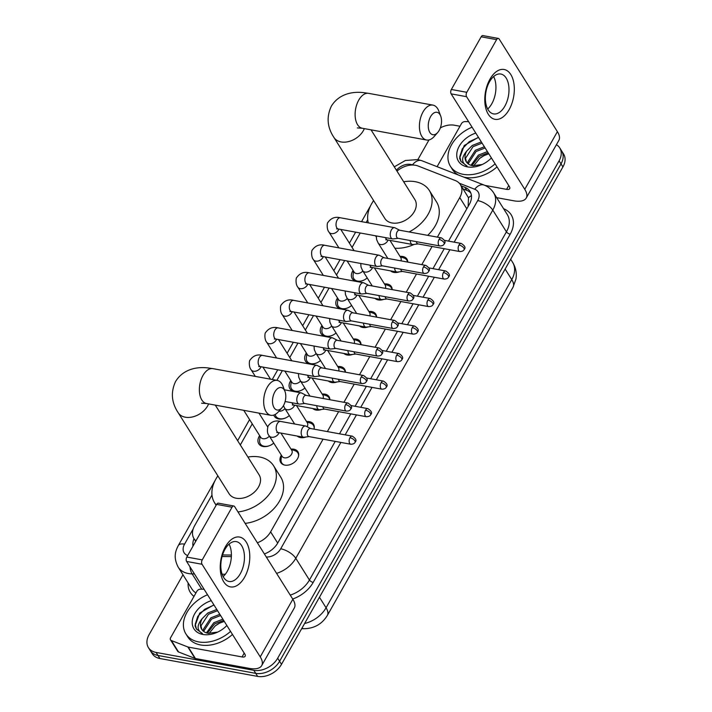 <?xml version="1.0" encoding="UTF-8"?>
<svg xmlns="http://www.w3.org/2000/svg" width="712" height="712" viewBox="0 0 712 712"><rect width="100%" height="100%" fill="white"/><g stroke="black" fill="none" stroke-linecap="round" stroke-linejoin="round"><path stroke-width="1.07" d="M291.021 449.13A10.128 7.129 147.9 0 1 293.825 449.201A10.128 7.129 147.9 0 1 297.91 451.764A10.128 7.129 147.9 0 1 295.676 461.136A10.128 7.129 147.9 0 1 284.827 465.105A10.128 7.129 147.9 0 1 280.75 462.542A10.128 7.129 147.9 0 1 281.365 455.19M306.596 421.602A10.128 7.129 147.9 0 1 309.4 421.673A10.128 7.129 147.9 0 1 313.485 424.227A10.128 7.129 147.9 0 1 313.983 429.14M305.973 436.99A10.128 7.129 147.9 0 1 300.402 437.568A10.128 7.129 147.9 0 1 297.189 436.047M322.171 394.074A10.128 7.129 147.9 0 1 324.975 394.145A10.128 7.129 147.9 0 1 329.06 396.7A10.128 7.129 147.9 0 1 329.861 399.726M321.548 409.462A10.128 7.129 147.9 0 1 315.977 410.041A10.128 7.129 147.9 0 1 312.764 408.519M337.746 366.547A10.128 7.129 147.9 0 1 340.55 366.618A10.128 7.129 147.9 0 1 344.635 369.172A10.128 7.129 147.9 0 1 345.427 372.198M337.123 381.935A10.128 7.129 147.9 0 1 331.552 382.513A10.128 7.129 147.9 0 1 328.33 380.991M353.321 339.019A10.128 7.129 147.9 0 1 356.125 339.09A10.128 7.129 147.9 0 1 360.21 341.644A10.128 7.129 147.9 0 1 361.002 344.67M352.698 354.398A10.128 7.129 147.9 0 1 347.127 354.985A10.128 7.129 147.9 0 1 343.905 353.464M368.896 311.491A10.128 7.129 147.9 0 1 371.7 311.562A10.128 7.129 147.9 0 1 375.785 314.117A10.128 7.129 147.9 0 1 376.577 317.134M368.273 326.87A10.128 7.129 147.9 0 1 362.702 327.458A10.128 7.129 147.9 0 1 359.48 325.936M384.471 283.963A10.128 7.129 147.9 0 1 387.275 284.035A10.128 7.129 147.9 0 1 391.351 286.589A10.128 7.129 147.9 0 1 392.152 289.606M383.848 299.343A10.128 7.129 147.9 0 1 378.277 299.93A10.128 7.129 147.9 0 1 375.055 298.408M400.037 256.436A10.128 7.129 147.9 0 1 402.85 256.507A10.128 7.129 147.9 0 1 406.926 259.061A10.128 7.129 147.9 0 1 407.727 262.078M399.423 271.815A10.128 7.129 147.9 0 1 393.852 272.402A10.128 7.129 147.9 0 1 390.63 270.88M272.091 444.359A9.496 6.684 -32.1 0 0 273.755 443.078A10.778 7.583 147.9 0 1 263.111 446.495A10.778 7.583 147.9 0 1 258.767 443.772A10.778 7.583 147.9 0 1 259.649 435.628M289.348 415.577A10.778 7.583 147.9 0 1 278.686 418.968A10.778 7.583 147.9 0 1 274.343 416.244A10.778 7.583 147.9 0 1 273.791 415.06M303.241 389.304A9.496 6.684 -32.1 0 0 304.905 388.022A10.778 7.583 147.9 0 1 294.261 391.44A10.778 7.583 147.9 0 1 289.918 388.716A10.778 7.583 147.9 0 1 290.799 380.564M320.489 360.521A10.778 7.583 147.9 0 1 309.836 363.912A10.778 7.583 147.9 0 1 305.493 361.189A10.778 7.583 147.9 0 1 306.374 353.036M336.064 332.993A10.778 7.583 147.9 0 1 325.411 336.384A10.778 7.583 147.9 0 1 321.067 333.661A10.778 7.583 147.9 0 1 321.949 325.509M349.966 306.721A9.496 6.684 -32.1 0 0 351.63 305.439A10.778 7.583 147.9 0 1 340.986 308.857A10.778 7.583 147.9 0 1 336.642 306.133A10.778 7.583 147.9 0 1 337.524 297.981M367.214 277.929A10.778 7.583 147.9 0 1 356.561 281.329A10.778 7.583 147.9 0 1 352.218 278.606A10.778 7.583 147.9 0 1 353.09 270.453M437.373 237.132L459.756 197.562A19.002 13.359 -32.1 0 0 460.406 184.63A19.002 13.359 -32.1 0 0 455.306 180.554L418.122 166.012A19.002 13.359 -32.1 0 0 415.568 165.291A19.002 13.359 -32.1 0 0 396.976 171.111M468.131 206.516L468.496 197.758L460.406 184.63M257.361 542.775A19.002 13.359 -32.1 0 0 270.622 531.855L323.061 439.171M327.351 431.588L338.636 411.643M343.923 402.298L354.211 384.115M359.498 374.77L369.786 356.587M375.073 347.242L385.361 329.06M390.648 319.715L400.936 301.532M406.223 292.187L416.502 274.004M421.798 264.659L432.077 246.477M211.989 495.018L194.634 525.687A19.002 13.359 -32.1 0 0 193.984 538.619A19.002 13.359 -32.1 0 0 195.969 540.88M367.73 219.741L366.173 222.491M360.236 232.993L352.075 247.411M344.661 260.521L336.5 274.939M329.086 288.048L320.925 302.466M313.511 315.576L305.35 329.994M297.936 343.104L289.775 357.522M282.361 370.632L276.87 380.342M252.253 423.854L240.318 444.947M556.419 144.678A19.002 13.359 147.9 0 1 559.748 147.9A19.002 13.359 147.9 0 1 559.089 160.823L277.68 658.217A19.002 13.359 147.9 0 1 253.819 670.303L156.07 652.423L157.993 655.467A19.002 13.359 147.9 0 1 150.339 650.67A19.002 13.359 147.9 0 0 157.993 655.467L255.733 673.347L157.993 655.467L159.906 658.52A19.002 13.359 147.9 0 1 152.252 653.714L148.425 647.617A19.002 13.359 147.9 0 1 149.075 634.686L182.975 574.771M277.68 658.217L279.602 661.27A19.002 13.359 147.9 0 1 255.733 673.347A19.002 13.359 147.9 0 0 279.602 661.27L561.012 163.876L279.602 661.27L281.516 664.314A19.002 13.359 147.9 0 1 257.646 676.4L159.906 658.52M559.748 147.9L561.661 150.944A19.002 13.359 147.9 0 1 561.012 163.876A19.002 13.359 147.9 0 0 561.661 150.944L563.575 153.997A19.002 13.359 147.9 0 1 562.925 166.928L281.516 664.314M440.336 127.911A19.002 13.359 147.9 0 1 454.354 125.214L459.988 126.246M417.873 159.595L428.998 139.935M156.07 652.423A19.002 13.359 147.9 0 1 148.425 647.617M448.533 241.119L469.342 204.326A19.002 13.359 -32.1 0 0 470 191.395A19.002 13.359 -32.1 0 0 464.9 187.318L461.18 185.859M264.383 553.945A19.002 13.359 -32.1 0 0 277.742 542.989L335.219 441.395M339.508 433.813L350.793 413.868M355.083 406.285L366.368 386.34M370.658 378.757L381.943 358.812M386.233 351.23L397.518 331.285M401.808 323.702L413.094 303.757M417.383 296.174L428.668 276.229M432.958 268.647L444.243 248.702M222.544 554.942L231.4 555.04M194.029 538.69A19.002 13.359 -32.1 0 0 192.996 546.131M463.094 188.911L466.814 190.362A19.002 13.359 147.9 0 1 470.81 193.014M495.107 163.831A31.666 22.268 147.9 0 1 463.201 174.333A31.666 22.268 147.9 0 1 450.447 166.332A31.666 22.268 147.9 0 1 472.083 127.181M497.021 166.875A31.666 22.268 147.9 0 1 465.114 177.377A31.666 22.268 147.9 0 1 463.619 177.057M458.341 174.992A31.666 22.268 147.9 0 1 452.36 169.385L450.447 166.332M481.33 141.902L472.287 145.462L466.707 151.095A15.833 11.134 147.9 0 0 466.244 161.722A15.833 11.134 147.9 0 0 472.626 165.718A15.833 11.134 147.9 0 0 472.795 165.754L482.068 164.525M491.396 157.93A22.161 15.593 147.9 0 1 488.165 160.85A22.161 15.593 147.9 0 1 482.763 164.25A22.161 15.593 147.9 0 1 467.419 166.875A22.161 15.593 147.9 0 1 457.202 151.229A22.161 15.593 147.9 0 1 475.785 133.082M482.086 143.112L473.044 146.672L465.514 158.286L466.422 161.989M485.13 147.954L476.088 151.514L468.549 163.128L468.603 164.134M484.374 146.743L475.331 150.303L467.793 161.918L467.962 163.662M488.174 152.795L479.132 156.355L471.931 165.576M487.409 151.585L478.366 155.145L470.97 165.291M479.55 158.491A22.161 15.593 147.9 0 1 484.409 155.447M473.605 165.869L479.763 158.322L484.16 155.563L488.815 153.81M478.428 137.282L464.233 145.506L459.596 158.206L460.913 161.419L467.01 165.994C461.287 162.745 461.18 157.77 466.707 151.095M478.526 137.443L469.244 141.679L462.311 148.79L459.774 156.711L461.056 161.633M489.972 79.157A25.329 14.285 -79.6 0 1 510.798 74.529A25.329 14.285 -79.6 0 1 509.133 109.648A25.329 14.285 -79.6 0 1 488.307 114.276A25.329 14.285 -79.6 0 1 489.972 79.157M504.844 106.159A20.265 11.428 100.4 0 0 508.768 86.036A20.265 11.428 100.4 0 0 500.83 74.03A20.265 11.428 100.4 0 0 489.518 81.773A20.265 11.428 100.4 0 0 485.584 101.896A20.265 11.428 100.4 0 0 493.532 113.902A20.265 11.428 100.4 0 0 504.844 106.159M493.621 76.54A20.265 11.428 -79.6 0 1 491.787 103.774A20.265 11.428 -79.6 0 1 487.684 108.998M437.106 166.688L461.447 123.657A3.168 2.225 -32.1 0 1 464.963 121.601L468.594 121.645M496.664 197.66L513.779 200.793A25.329 10.965 -150.5 0 0 526.248 198.016A25.329 10.965 -150.5 0 0 524.771 189.312L466.582 96.69L451.15 93.868L509.338 186.482A6.337 2.741 29.5 0 1 509.712 188.662A6.337 2.741 29.5 0 1 506.588 189.356L484.863 185.378M526.248 198.016L558.858 140.38A25.329 10.965 -150.5 0 0 557.389 131.667L499.192 39.053A3.168 1.789 100.4 0 0 498.356 38.421A3.168 1.789 100.4 0 0 496.593 39.632L481.152 36.81A3.168 1.789 -79.6 0 1 482.923 35.6L498.356 38.421M451.15 93.868A3.168 1.789 -79.6 0 1 451.355 89.481L466.787 92.302L496.593 39.632M466.787 92.302A3.168 1.789 100.4 0 0 466.582 96.69M451.355 89.481L481.152 36.81M230.563 631.402A31.666 22.268 147.9 0 1 198.657 641.913A31.666 22.268 147.9 0 1 185.903 633.911A31.666 22.268 147.9 0 1 207.539 594.76M232.477 634.454A31.666 22.268 147.9 0 1 200.57 644.956A31.666 22.268 147.9 0 1 187.817 636.955L185.903 633.911M216.786 609.481L207.744 613.041L202.163 618.666A15.833 11.134 147.9 0 0 201.701 629.301A15.833 11.134 147.9 0 0 208.082 633.297A15.833 11.134 147.9 0 0 208.251 633.324L217.525 632.105M226.861 625.51A22.161 15.593 147.9 0 1 223.621 628.429A22.161 15.593 147.9 0 1 218.219 631.829A22.161 15.593 147.9 0 1 202.875 634.454A22.161 15.593 147.9 0 1 192.667 618.808A22.161 15.593 147.9 0 1 211.242 600.661M217.543 610.691L208.5 614.251L200.971 625.866L201.879 629.568M220.587 615.533L211.544 619.093L204.006 630.707L204.059 631.713M219.83 614.322L210.788 617.883L203.249 629.497L203.418 631.241M223.63 620.375L214.588 623.926L207.388 633.155M222.865 619.164L213.822 622.724L206.427 632.87M215.006 626.071A22.161 15.593 147.9 0 1 219.866 623.018M209.061 633.449L215.22 625.901L219.616 623.142L224.271 621.389M213.885 604.862L199.698 613.085L195.052 625.777L196.37 628.999L202.466 633.573C196.743 630.316 196.637 625.35 202.163 618.666M213.983 605.022L204.7 609.258L197.767 616.37L195.23 624.291L196.512 629.212M430.591 116.643A11.401 6.426 100.4 0 0 429.309 131.453A11.401 6.426 100.4 0 0 437.72 132.485A11.401 6.426 100.4 0 0 439.206 130.367A11.401 6.426 100.4 0 0 440.719 116.1A11.401 6.426 100.4 0 0 430.591 116.643M437.72 132.485L434.142 136.535A17.729 9.995 -79.6 0 1 426.559 140.006A17.729 9.995 -79.6 0 1 419.608 129.504A17.729 9.995 -79.6 0 1 423.053 111.891A17.729 9.995 -79.6 0 1 432.949 105.118A17.729 9.995 -79.6 0 1 438.806 111.045L440.719 116.1M357.353 127.911L362.257 128.24A17.729 9.995 100.4 0 1 355.306 117.738A17.729 9.995 100.4 0 1 358.741 100.125A17.729 9.995 100.4 0 1 368.638 93.352L363.396 92.622C353.054 91.394 339.063 93.53 331.32 106.221C326.336 116.928 327.217 127.341 333.937 137.452L384.854 218.477A17.729 12.469 -32.1 0 0 391.992 222.963A17.729 12.469 -32.1 0 0 410.975 216.012A17.729 12.469 -32.1 0 0 414.882 199.609L371.041 129.842M368.318 222.883A34.826 24.502 147.9 0 1 373.631 200.624M403.66 181.756A34.826 24.502 147.9 0 1 415.327 181.72A34.826 24.502 147.9 0 1 429.354 190.513A34.826 24.502 147.9 0 1 409.089 231.952M429.354 190.513L436.545 201.95A34.826 24.502 147.9 0 1 427.672 235.352M414.206 244.385A34.826 24.502 147.9 0 1 394.884 248.221M274.841 391.92A11.401 6.426 100.4 0 0 273.559 406.73A11.401 6.426 100.4 0 0 281.97 407.762A11.401 6.426 100.4 0 0 283.465 405.644A11.401 6.426 100.4 0 0 284.969 391.377A11.401 6.426 100.4 0 0 274.841 391.92M281.97 407.762L278.392 411.812A17.729 9.995 -79.6 0 1 270.818 415.283A17.729 9.995 -79.6 0 1 263.867 404.781A17.729 9.995 -79.6 0 1 267.303 387.168A17.729 9.995 -79.6 0 1 277.199 380.404A17.729 9.995 -79.6 0 1 283.056 386.331L284.969 391.377M201.612 403.197L206.516 403.517A17.729 9.995 100.4 0 1 199.565 393.015A17.729 9.995 100.4 0 1 203 375.402A17.729 9.995 100.4 0 1 212.897 368.638L207.646 367.899C197.304 366.671 183.322 368.807 175.57 381.507C170.595 392.214 171.467 402.618 178.196 412.729L229.104 493.763A17.729 12.469 -32.1 0 0 236.25 498.24A17.729 12.469 -32.1 0 0 255.234 491.298A17.729 12.469 -32.1 0 0 259.132 474.895L215.3 405.128M216.252 505.031A34.826 24.502 147.9 0 1 214.632 502.859A34.826 24.502 147.9 0 1 217.89 475.901M247.918 457.042A34.826 24.502 147.9 0 1 259.586 456.997A34.826 24.502 147.9 0 1 273.613 465.799A34.826 24.502 147.9 0 1 269.332 494.128A34.826 24.502 147.9 0 1 237.986 511.937M273.613 465.799L280.795 477.227A34.826 24.502 147.9 0 1 276.514 505.564A34.826 24.502 147.9 0 1 245.168 523.373M353.561 271.192L353.072 275.224A9.496 6.684 -32.1 0 0 353.784 278.686A9.496 6.684 -32.1 0 0 357.602 281.089A9.496 6.684 -32.1 0 0 365.212 279.398M347.136 260.975L354.122 272.091A5.696 4.005 -32.1 0 0 356.418 273.533A5.696 4.005 -32.1 0 0 362.835 270.96M399.655 230.225L395.124 227.876A5.696 3.213 100.4 0 0 394.599 227.689A5.696 3.213 100.4 0 0 391.413 229.869A5.696 3.213 100.4 0 0 391.039 237.772A5.696 3.213 100.4 0 0 392.543 238.903A5.696 3.213 100.4 0 0 393.104 238.921L398.168 238.324M399.832 230.323A4.112 2.323 100.4 0 0 399.459 230.19A4.112 2.323 100.4 0 0 397.163 231.765A4.112 2.323 100.4 0 0 396.887 237.47A4.112 2.323 100.4 0 0 397.972 238.289L439.847 245.952C442.232 245.898 443.674 245.222 444.172 243.931A4.112 1.78 29.5 0 0 443.932 242.516A4.112 1.78 -150.5 0 0 439.037 239.428A4.112 2.323 100.4 0 0 438.236 243.513A4.112 2.323 100.4 0 0 439.847 245.952M365.541 279.193A9.496 6.684 -32.1 0 0 367.205 277.911M337.986 298.72L337.497 302.751A9.496 6.684 -32.1 0 0 338.209 306.213A9.496 6.684 -32.1 0 0 342.027 308.616A9.496 6.684 -32.1 0 0 349.637 306.925M331.561 288.502L338.547 299.618A5.696 4.005 -32.1 0 0 340.843 301.06A5.696 4.005 -32.1 0 0 347.26 298.488M384.079 257.753L379.549 255.403A5.696 3.213 100.4 0 0 379.024 255.216A5.696 3.213 100.4 0 0 375.838 257.397A5.696 3.213 100.4 0 0 375.464 265.3A5.696 3.213 100.4 0 0 376.968 266.43A5.696 3.213 100.4 0 0 377.529 266.448L382.593 265.852M384.257 257.851A4.112 2.323 100.4 0 0 383.884 257.717A4.112 2.323 100.4 0 0 381.588 259.293A4.112 2.323 100.4 0 0 381.312 264.998A4.112 2.323 100.4 0 0 382.397 265.816L424.272 273.479C426.657 273.426 428.099 272.749 428.597 271.459A4.112 1.78 29.5 0 0 428.357 270.044A4.112 1.78 -150.5 0 0 423.462 266.955A4.112 2.323 100.4 0 0 422.661 271.041A4.112 2.323 100.4 0 0 424.272 273.479M322.411 326.247L321.922 330.279A9.496 6.684 -32.1 0 0 322.634 333.741A9.496 6.684 -32.1 0 0 326.452 336.144A9.496 6.684 -32.1 0 0 334.062 334.453M315.986 316.03L322.972 327.146A5.696 4.005 -32.1 0 0 325.268 328.588A5.696 4.005 -32.1 0 0 331.685 326.016M368.505 285.281L363.974 282.931A5.696 3.213 100.4 0 0 363.449 282.744A5.696 3.213 100.4 0 0 360.263 284.925A5.696 3.213 100.4 0 0 359.889 292.828A5.696 3.213 100.4 0 0 361.393 293.958A5.696 3.213 100.4 0 0 361.954 293.976L367.018 293.38M368.683 285.378A4.112 2.323 100.4 0 0 368.309 285.245A4.112 2.323 100.4 0 0 366.012 286.82A4.112 2.323 100.4 0 0 365.737 292.525A4.112 2.323 100.4 0 0 366.822 293.344L408.697 301.007C411.082 300.953 412.524 300.277 413.022 298.987A4.112 1.78 29.5 0 0 412.782 297.572A4.112 1.78 -150.5 0 0 407.887 294.483A4.112 2.323 100.4 0 0 407.086 298.568A4.112 2.323 100.4 0 0 408.697 301.007M334.391 334.248A9.496 6.684 -32.1 0 0 336.055 332.967M306.836 353.775L306.347 357.816A9.496 6.684 -32.1 0 0 307.059 361.269A9.496 6.684 -32.1 0 0 310.886 363.672A9.496 6.684 -32.1 0 0 318.487 361.981M300.411 343.558L307.397 354.674A5.696 4.005 -32.1 0 0 309.693 356.116A5.696 4.005 -32.1 0 0 316.11 353.544M352.93 312.808L348.399 310.459A5.696 3.213 100.4 0 0 347.874 310.281A5.696 3.213 100.4 0 0 344.688 312.452A5.696 3.213 100.4 0 0 344.314 320.356A5.696 3.213 100.4 0 0 345.818 321.486A5.696 3.213 100.4 0 0 346.379 321.504L351.443 320.907M353.108 312.906A4.112 2.323 100.4 0 0 352.734 312.773A4.112 2.323 100.4 0 0 350.438 314.348A4.112 2.323 100.4 0 0 350.162 320.053A4.112 2.323 100.4 0 0 351.247 320.872L393.122 328.535C395.507 328.481 396.949 327.805 397.447 326.514A4.112 1.78 29.5 0 0 397.207 325.099A4.112 1.78 -150.5 0 0 392.312 322.011A4.112 2.323 100.4 0 0 391.511 326.096A4.112 2.323 100.4 0 0 393.122 328.535M318.816 361.776A9.496 6.684 -32.1 0 0 320.48 360.495M291.261 381.303L290.772 385.343A9.496 6.684 -32.1 0 0 291.484 388.797A9.496 6.684 -32.1 0 0 295.311 391.2A9.496 6.684 -32.1 0 0 302.912 389.508M284.836 371.085L291.822 382.202A5.696 4.005 -32.1 0 0 294.118 383.643A5.696 4.005 -32.1 0 0 300.535 381.071M337.355 340.336L332.824 337.986A5.696 3.213 100.4 0 0 332.299 337.808A5.696 3.213 100.4 0 0 329.122 339.98A5.696 3.213 100.4 0 0 328.739 347.883A5.696 3.213 100.4 0 0 330.243 349.013A5.696 3.213 100.4 0 0 330.804 349.031L335.877 348.435M337.541 340.434A4.112 2.323 100.4 0 0 337.159 340.3A4.112 2.323 100.4 0 0 334.863 341.876A4.112 2.323 100.4 0 0 334.587 347.581A4.112 2.323 100.4 0 0 335.672 348.399L377.547 356.062C379.941 356.009 381.374 355.332 381.872 354.042A4.112 1.78 29.5 0 0 381.632 352.627A4.112 1.78 -150.5 0 0 376.737 349.539A4.112 2.323 100.4 0 0 375.936 353.624A4.112 2.323 100.4 0 0 377.547 356.062M275.215 414.437A9.496 6.684 -32.1 0 0 275.909 416.324A9.496 6.684 -32.1 0 0 279.736 418.727A9.496 6.684 -32.1 0 0 287.345 417.036M321.78 367.864L317.249 365.514A5.696 3.213 100.4 0 0 316.724 365.336A5.696 3.213 100.4 0 0 313.547 367.508A5.696 3.213 100.4 0 0 313.164 375.411A5.696 3.213 100.4 0 0 314.668 376.541A5.696 3.213 100.4 0 0 315.229 376.559L320.302 375.963M321.966 367.962A4.112 2.323 100.4 0 0 321.584 367.828A4.112 2.323 100.4 0 0 319.288 369.403A4.112 2.323 100.4 0 0 319.012 375.108A4.112 2.323 100.4 0 0 320.106 375.927L361.981 383.59C364.366 383.537 365.799 382.86 366.297 381.57A4.112 1.78 29.5 0 0 366.057 380.155A4.112 1.78 -150.5 0 0 361.162 377.066A4.112 2.323 100.4 0 0 360.361 381.151A4.112 2.323 100.4 0 0 361.981 383.59M287.666 416.832A9.496 6.684 -32.1 0 0 289.33 415.55M278.917 411.225A5.696 4.005 -32.1 0 0 284.96 408.599M260.111 436.367L259.631 440.399A9.496 6.684 -32.1 0 0 260.334 443.861A9.496 6.684 -32.1 0 0 264.161 446.255A9.496 6.684 -32.1 0 0 271.77 444.564M243.753 410.334L260.672 437.257A5.696 4.005 -32.1 0 0 262.968 438.699A5.696 4.005 -32.1 0 0 269.385 436.127M306.204 395.391L301.674 393.042A5.696 3.213 100.4 0 0 301.149 392.864A5.696 3.213 100.4 0 0 297.972 395.035A5.696 3.213 100.4 0 0 297.598 402.939A5.696 3.213 100.4 0 0 299.102 404.069A5.696 3.213 100.4 0 0 299.654 404.087L304.727 403.49M306.391 395.489A4.112 2.323 100.4 0 0 306.009 395.356A4.112 2.323 100.4 0 0 303.712 396.931A4.112 2.323 100.4 0 0 303.437 402.636A4.112 2.323 100.4 0 0 304.531 403.455L346.406 411.118C348.791 411.064 350.233 410.397 350.722 409.097A4.112 1.78 29.5 0 0 350.491 407.682A4.112 1.78 -150.5 0 0 345.587 404.594A4.112 2.323 100.4 0 0 344.786 408.679A4.112 2.323 100.4 0 0 346.406 411.118M391.36 271.014A9.496 6.684 -32.1 0 0 393.202 272.26M410.21 240.531A5.696 3.213 100.4 0 0 410.993 243.37A5.696 3.213 100.4 0 0 412.497 244.501A5.696 3.213 100.4 0 0 413.049 244.519L418.122 243.922M416.342 241.653A4.112 2.323 100.4 0 0 416.84 243.068A4.112 2.323 100.4 0 0 417.926 243.887L459.801 251.55C462.186 251.496 463.628 250.82 464.126 249.529A4.112 1.78 29.5 0 0 463.886 248.114A4.112 1.78 -150.5 0 0 458.991 245.026A4.112 2.323 100.4 0 0 458.19 249.111A4.112 2.323 100.4 0 0 459.801 251.55M407.567 262.052A9.496 6.684 -32.1 0 0 406.872 260.165A9.496 6.684 -32.1 0 0 404.06 258.029L400.215 256.712M400.901 260.832A5.696 4.005 -32.1 0 0 400.785 257.611L389.953 240.38M375.785 298.542A9.496 6.684 -32.1 0 0 377.627 299.788M394.635 268.059A5.696 3.213 100.4 0 0 395.418 270.898A5.696 3.213 100.4 0 0 396.922 272.029A5.696 3.213 100.4 0 0 397.483 272.046L402.547 271.45M400.767 269.18A4.112 2.323 100.4 0 0 401.265 270.596A4.112 2.323 100.4 0 0 402.351 271.414L444.226 279.077C446.611 279.024 448.053 278.348 448.551 277.057A4.112 1.78 29.5 0 0 448.311 275.642A4.112 1.78 -150.5 0 0 443.416 272.554A4.112 2.323 100.4 0 0 442.615 276.639A4.112 2.323 100.4 0 0 444.226 279.077M391.992 289.579A9.496 6.684 -32.1 0 0 391.297 287.692A9.496 6.684 -32.1 0 0 388.485 285.557L384.64 284.239M385.325 288.36A5.696 4.005 -32.1 0 0 385.21 285.138L374.378 267.908M360.219 326.069A9.496 6.684 -32.1 0 0 362.052 327.315M379.06 295.587A5.696 3.213 100.4 0 0 379.843 298.426A5.696 3.213 100.4 0 0 381.347 299.556A5.696 3.213 100.4 0 0 381.908 299.574L386.972 298.978M385.192 296.708A4.112 2.323 100.4 0 0 385.69 298.123A4.112 2.323 100.4 0 0 386.776 298.942L428.651 306.605C431.036 306.552 432.478 305.875 432.976 304.585A4.112 1.78 29.5 0 0 432.736 303.17A4.112 1.78 -150.5 0 0 427.841 300.081A4.112 2.323 100.4 0 0 427.04 304.166A4.112 2.323 100.4 0 0 428.651 306.605M376.417 317.107A9.496 6.684 -32.1 0 0 375.722 315.22A9.496 6.684 -32.1 0 0 372.91 313.084L369.065 311.767M369.75 315.888A5.696 4.005 -32.1 0 0 369.635 312.666L358.803 295.435M344.644 353.597A9.496 6.684 -32.1 0 0 346.477 354.843M363.485 323.115A5.696 3.213 100.4 0 0 364.268 325.954A5.696 3.213 100.4 0 0 365.772 327.084A5.696 3.213 100.4 0 0 366.333 327.102L371.397 326.505M369.617 324.236A4.112 2.323 100.4 0 0 370.115 325.651A4.112 2.323 100.4 0 0 371.201 326.47L413.076 334.133C415.461 334.079 416.903 333.403 417.401 332.112A4.112 1.78 29.5 0 0 417.161 330.697A4.112 1.78 -150.5 0 0 412.266 327.609A4.112 2.323 100.4 0 0 411.465 331.694A4.112 2.323 100.4 0 0 413.076 334.133M360.842 344.635A9.496 6.684 -32.1 0 0 360.147 342.748A9.496 6.684 -32.1 0 0 357.335 340.612L353.49 339.295M354.175 343.415A5.696 4.005 -32.1 0 0 354.06 340.194L343.228 322.963M329.069 381.125A9.496 6.684 -32.1 0 0 330.902 382.371M347.91 350.642A5.696 3.213 100.4 0 0 348.693 353.481A5.696 3.213 100.4 0 0 350.197 354.612A5.696 3.213 100.4 0 0 350.758 354.629L355.822 354.033M354.042 351.764A4.112 2.323 100.4 0 0 354.54 353.179A4.112 2.323 100.4 0 0 355.626 353.998L397.501 361.66C399.886 361.607 401.328 360.931 401.826 359.64A4.112 1.78 29.5 0 0 401.586 358.225A4.112 1.78 -150.5 0 0 396.691 355.137A4.112 2.323 100.4 0 0 395.89 359.222A4.112 2.323 100.4 0 0 397.501 361.66M345.267 372.162A9.496 6.684 -32.1 0 0 344.572 370.276A9.496 6.684 -32.1 0 0 341.76 368.14L337.915 366.822M338.609 370.943A5.696 4.005 -32.1 0 0 338.485 367.721L327.654 350.491M313.494 408.652A9.496 6.684 -32.1 0 0 315.327 409.898M332.335 378.17A5.696 3.213 100.4 0 0 333.118 381.009A5.696 3.213 100.4 0 0 334.622 382.139A5.696 3.213 100.4 0 0 335.183 382.157L340.247 381.561M338.467 379.291A4.112 2.323 100.4 0 0 338.965 380.706A4.112 2.323 100.4 0 0 340.051 381.525L381.926 389.188C384.311 389.135 385.753 388.458 386.251 387.168A4.112 1.78 29.5 0 0 386.011 385.753A4.112 1.78 -150.5 0 0 381.116 382.664A4.112 2.323 100.4 0 0 380.315 386.75A4.112 2.323 100.4 0 0 381.926 389.188M329.692 399.69A9.496 6.684 -32.1 0 0 328.997 397.803A9.496 6.684 -32.1 0 0 326.185 395.667L322.34 394.35M323.034 398.471A5.696 4.005 -32.1 0 0 322.91 395.249L312.078 378.019M297.919 436.18A9.496 6.684 -32.1 0 0 299.752 437.426M316.769 405.698A5.696 3.213 100.4 0 0 317.543 408.537A5.696 3.213 100.4 0 0 319.047 409.667A5.696 3.213 100.4 0 0 319.608 409.685L324.681 409.089M322.892 406.819A4.112 2.323 100.4 0 0 323.39 408.234A4.112 2.323 100.4 0 0 324.476 409.053L366.351 416.716C368.745 416.662 370.178 415.986 370.676 414.695A4.112 1.78 29.5 0 0 370.436 413.28A4.112 1.78 -150.5 0 0 365.541 410.192A4.112 2.323 100.4 0 0 364.74 414.277A4.112 2.323 100.4 0 0 366.351 416.716M314.17 428.366A9.496 6.684 -32.1 0 0 313.422 425.331A9.496 6.684 -32.1 0 0 310.61 423.195L306.765 421.878M307.103 426.711A5.696 4.005 -32.1 0 0 307.335 422.777L296.503 405.546M281.543 455.475L281.062 459.507A9.496 6.684 -32.1 0 0 281.765 462.969A9.496 6.684 -32.1 0 0 284.177 464.954M279.033 432.727A5.696 4.005 -32.1 0 1 278.784 433.323A5.696 4.005 -32.1 0 1 271.468 437.23A5.696 4.005 -32.1 0 1 269.172 435.788L282.112 456.374A5.696 4.005 -32.1 0 0 284.399 457.807A5.696 4.005 -32.1 0 0 290.505 455.582A5.696 4.005 -32.1 0 0 291.76 450.304L280.928 433.074M310.583 428.517L306.053 426.168A5.696 3.213 100.4 0 0 305.528 425.99A5.696 3.213 100.4 0 0 302.351 428.161A5.696 3.213 100.4 0 0 301.968 436.064A5.696 3.213 100.4 0 0 303.472 437.195A5.696 3.213 100.4 0 0 304.033 437.213L309.106 436.616M310.77 428.615A4.112 2.323 100.4 0 0 310.387 428.482A4.112 2.323 100.4 0 0 308.091 430.057A4.112 2.323 100.4 0 0 307.815 435.762A4.112 2.323 100.4 0 0 308.91 436.581L350.785 444.243C353.17 444.19 354.603 443.514 355.101 442.223A4.112 1.78 29.5 0 0 354.861 440.808A4.112 1.78 -150.5 0 0 349.966 437.72A4.112 2.323 100.4 0 0 349.165 441.805A4.112 2.323 100.4 0 0 350.785 444.243M298.595 455.894A9.496 6.684 -32.1 0 0 297.847 452.859A9.496 6.684 -32.1 0 0 295.035 450.723L291.199 449.406M225.428 546.736A25.329 14.285 -79.6 0 1 246.254 542.099A25.329 14.285 -79.6 0 1 244.59 577.227A25.329 14.285 -79.6 0 1 223.764 581.855A25.329 14.285 -79.6 0 1 225.428 546.736M240.3 573.739A20.265 11.428 100.4 0 0 244.225 553.616A20.265 11.428 100.4 0 0 236.286 541.609A20.265 11.428 100.4 0 0 224.974 549.344A20.265 11.428 100.4 0 0 221.04 569.475A20.265 11.428 100.4 0 0 228.988 581.481A20.265 11.428 100.4 0 0 240.3 573.739M229.077 544.119A20.265 11.428 -79.6 0 1 227.244 571.353A20.265 11.428 -79.6 0 1 223.141 576.578M187.835 646.968A3.168 2.225 -32.1 0 0 188.262 647.092L195.444 658.529A3.168 2.225 147.9 0 1 195.017 658.404L187.835 646.968L171.361 640.533A3.168 2.225 -32.1 0 1 170.506 639.848A3.168 2.225 -32.1 0 1 170.622 637.694L196.904 591.236A3.168 2.225 -32.1 0 1 200.419 589.18L204.059 589.216M195.444 658.529L249.236 668.363A25.329 10.965 -150.5 0 0 261.704 665.595A25.329 10.965 -150.5 0 0 260.236 656.882L202.039 564.269L186.606 561.448L244.803 654.061A6.337 2.741 29.5 0 1 245.168 656.241A6.337 2.741 29.5 0 1 242.053 656.936L188.262 647.092M195.017 658.404L178.543 651.969A3.168 2.225 147.9 0 1 177.697 651.284L170.506 639.848M261.704 665.595L294.314 607.959A25.329 10.965 -150.5 0 0 292.846 599.246L234.648 506.632A3.168 1.789 100.4 0 0 233.812 506.001A3.168 1.789 100.4 0 0 232.05 507.211L216.617 504.39A3.168 1.789 -79.6 0 1 218.379 503.179L233.812 506.001M186.606 561.448A3.168 1.789 -79.6 0 1 186.811 557.06L202.244 559.881L232.05 507.211M202.244 559.881A3.168 1.789 100.4 0 0 202.039 564.269M186.811 557.06L216.617 504.39M468.496 197.758A19.002 11.979 -68.6 0 1 471.433 195.578M466.814 208.803L459.756 197.562M277.68 543.087L270.622 531.855M327.36 615.408A22.161 9.594 -150.5 0 0 326.069 607.781L511.75 279.594A22.161 9.594 29.5 0 1 513.041 287.212L327.36 615.408C322.1 623.988 314.419 628.429 304.3 628.714A22.161 10.644 -89.3 0 1 301.977 628.144M304.611 623.49A25.329 17.818 -32.1 0 0 326.069 607.781L319.457 597.261M505.137 269.065L511.75 279.594A25.329 17.818 -32.1 0 0 512.622 262.345L510.682 259.257M562.925 166.928L559.089 160.823M257.646 676.4L253.819 670.303M412.782 165.033L412.444 164.899A12.665 8.909 -32.1 0 0 410.744 164.419A12.665 8.909 -32.1 0 0 396.415 170.23M194.438 573.917L192.124 573.89A25.329 17.818 147.9 0 1 188.386 573.534A25.329 17.818 147.9 0 1 178.178 567.135L191.831 588.86A25.329 17.818 -32.1 0 0 195.934 592.945M201.745 589.189L192.124 573.89A12.665 6.079 -89.3 0 1 189.935 566.752M503.615 208.714A28.498 20.043 147.9 0 1 510.201 234.203L313.2 582.398A28.498 20.043 147.9 0 1 292.694 599.006M193.993 596.38A28.498 20.043 147.9 0 1 188.137 582.995M493.647 192.863A25.329 17.818 147.9 0 1 492.784 210.102L506.428 231.827A25.329 17.818 -32.1 0 0 507.3 214.588L493.647 192.863C491.342 189.267 488.174 186.669 484.142 185.076L421.851 160.725A12.665 7.983 -68.6 0 0 412.444 164.899M225.304 574.273L222.126 574.237M454.194 242.151L477.699 200.597A12.665 5.482 29.5 0 1 492.784 210.102L295.783 558.297L309.435 580.022L506.428 231.827A3.168 1.371 -150.5 0 0 510.201 234.203M266.306 557.015L266.662 557.024A12.665 8.909 -32.1 0 0 280.706 548.792A12.665 5.482 29.5 0 1 295.783 558.297A25.329 17.818 147.9 0 1 276.585 573.374M290.238 595.098A25.329 17.818 -32.1 0 0 309.435 580.022A3.168 1.371 -150.5 0 0 313.2 582.398M477.699 200.597A12.665 8.909 -32.1 0 0 474.735 189.25L459.329 183.233M193.237 528.802L184.55 544.155A12.665 8.909 -32.1 0 0 187.665 555.556M222.073 556.508L231.356 556.615M280.706 548.792L340.879 442.428M345.169 434.845L356.454 414.9M360.744 407.317L372.029 387.373M376.319 379.79L387.604 359.845M391.894 352.262L403.179 332.317M407.469 324.734L418.754 304.789M423.044 297.207L434.329 277.262M438.619 269.679L449.904 249.734M474.735 189.25A12.665 7.983 -68.6 0 1 484.142 185.076M214.997 480.716L178.311 545.543A12.665 5.482 29.5 0 1 184.55 544.155M466.814 190.362L464.9 187.318M524.771 189.312L557.389 131.667M506.588 189.356L508.751 185.538M333.937 137.452A17.729 12.469 -32.1 0 0 341.084 141.928A17.729 12.469 -32.1 0 0 363.36 130.652A17.729 12.469 -32.1 0 0 364.339 128.623M178.196 412.729A17.729 12.469 -32.1 0 0 185.334 417.214A17.729 12.469 -32.1 0 0 207.61 405.929A17.729 12.469 -32.1 0 0 208.598 403.9M444.172 243.931C445.961 242.24 445.009 240.211 441.333 237.852A4.112 2.323 100.4 0 0 439.037 239.428M338.912 247.883L329.024 232.148A5.696 4.005 -32.1 0 0 331.32 233.589A5.696 4.005 -32.1 0 0 338.627 229.682A5.696 4.005 -32.1 0 0 338.885 229.086M329.024 232.148C326.497 229.415 327.084 222.536 327.894 222.456C331.098 218.014 335.263 216.448 340.372 217.774A5.696 3.213 100.4 0 0 337.194 219.946A5.696 3.213 100.4 0 0 337.043 220.239A5.696 3.213 100.4 0 0 338.325 228.988L336.607 228.881L337.328 228.472M428.597 271.459C430.386 269.768 429.434 267.739 425.758 265.38A4.112 2.323 100.4 0 0 423.462 266.955M323.337 275.411L313.449 259.675A5.696 4.005 -32.1 0 0 315.745 261.117A5.696 4.005 -32.1 0 0 323.052 257.21A5.696 4.005 -32.1 0 0 323.31 256.614M313.449 259.675C310.922 256.943 311.509 250.063 312.319 249.983C315.523 245.542 319.688 243.976 324.805 245.302A5.696 3.213 100.4 0 0 321.619 247.473A5.696 3.213 100.4 0 0 321.468 247.767A5.696 3.213 100.4 0 0 322.75 256.516L321.032 256.409L321.753 256M413.022 298.987C414.811 297.296 413.859 295.266 410.183 292.908A4.112 2.323 100.4 0 0 407.887 294.483M307.762 302.938L297.874 287.203A5.696 4.005 -32.1 0 0 300.17 288.645A5.696 4.005 -32.1 0 0 307.486 284.738A5.696 4.005 -32.1 0 0 307.735 284.141M297.874 287.203C295.347 284.471 295.934 277.591 296.744 277.511C299.948 273.07 304.113 271.503 309.231 272.829A5.696 3.213 100.4 0 0 306.044 275.001A5.696 3.213 100.4 0 0 305.893 275.295A5.696 3.213 100.4 0 0 307.175 284.043L305.457 283.937L306.178 283.527M397.447 326.514C399.236 324.823 398.284 322.794 394.608 320.436A4.112 2.323 100.4 0 0 392.312 322.011M292.187 330.466L282.299 314.731A5.696 4.005 -32.1 0 0 284.595 316.173A5.696 4.005 -32.1 0 0 291.911 312.265A5.696 4.005 -32.1 0 0 292.16 311.669M282.299 314.731C279.772 311.998 280.359 305.119 281.169 305.039C284.382 300.598 288.538 299.031 293.656 300.357A5.696 3.213 100.4 0 0 290.469 302.529A5.696 3.213 100.4 0 0 290.318 302.822A5.696 3.213 100.4 0 0 291.6 311.571L289.882 311.464L290.603 311.055M381.872 354.042C383.661 352.351 382.709 350.322 379.033 347.963A4.112 2.323 100.4 0 0 376.737 349.539M276.612 357.994L266.724 342.258A5.696 4.005 -32.1 0 0 269.02 343.7A5.696 4.005 -32.1 0 0 276.336 339.793A5.696 4.005 -32.1 0 0 276.585 339.197M266.724 342.258C264.197 339.526 264.784 332.646 265.594 332.566C268.807 328.125 272.963 326.559 278.08 327.885A5.696 3.213 100.4 0 0 274.894 330.057A5.696 3.213 100.4 0 0 274.743 330.35A5.696 3.213 100.4 0 0 276.025 339.099L274.307 338.992L275.028 338.583M366.297 381.57C368.086 379.879 367.134 377.85 363.458 375.491A4.112 2.323 100.4 0 0 361.162 377.066M255.305 376.39L251.149 369.795A5.696 4.005 -32.1 0 0 253.445 371.228A5.696 4.005 -32.1 0 0 260.761 367.321A5.696 4.005 -32.1 0 0 261.01 366.725M251.149 369.795C248.622 367.054 249.209 360.174 250.028 360.094C253.232 355.653 257.388 354.087 262.505 355.413A5.696 3.213 100.4 0 0 259.319 357.584A5.696 3.213 100.4 0 0 259.168 357.878A5.696 3.213 100.4 0 0 260.45 366.627L258.732 366.52L259.453 366.11M350.722 409.097C352.511 407.406 351.559 405.377 347.883 403.019A4.112 2.323 100.4 0 0 345.587 404.594M464.126 249.529C465.915 247.838 464.963 245.809 461.287 243.451A4.112 2.323 100.4 0 0 458.991 245.026M387.844 258.447L378.197 243.095A5.696 4.005 -32.1 0 0 380.493 244.536A5.696 4.005 -32.1 0 0 387.8 240.629A5.696 4.005 -32.1 0 0 388.058 240.033M385.477 237.612A5.696 3.213 100.4 0 0 387.497 239.926L412.497 244.501M448.551 277.057C450.34 275.366 449.388 273.337 445.712 270.978A4.112 2.323 100.4 0 0 443.416 272.554M372.269 285.975L362.622 270.622A5.696 4.005 -32.1 0 0 364.918 272.064A5.696 4.005 -32.1 0 0 372.225 268.157A5.696 4.005 -32.1 0 0 372.483 267.561M369.902 265.14A5.696 3.213 100.4 0 0 371.922 267.454L396.922 272.029M432.976 304.585C434.765 302.894 433.813 300.865 430.137 298.506A4.112 2.323 100.4 0 0 427.841 300.081M356.694 313.502L347.047 298.15A5.696 4.005 -32.1 0 0 349.343 299.592A5.696 4.005 -32.1 0 0 356.659 295.685A5.696 4.005 -32.1 0 0 356.908 295.088M354.327 292.668A5.696 3.213 100.4 0 0 356.347 294.982L381.347 299.556M417.401 332.112C419.19 330.421 418.238 328.392 414.562 326.034A4.112 2.323 100.4 0 0 412.266 327.609M341.119 341.03L331.472 325.678A5.696 4.005 -32.1 0 0 333.768 327.12A5.696 4.005 -32.1 0 0 341.084 323.212A5.696 4.005 -32.1 0 0 341.333 322.616M338.752 320.195A5.696 3.213 100.4 0 0 340.772 322.509L365.772 327.084M401.826 359.64C403.615 357.949 402.663 355.92 398.987 353.561A4.112 2.323 100.4 0 0 396.691 355.137M325.544 368.558L315.897 353.205A5.696 4.005 -32.1 0 0 318.193 354.647A5.696 4.005 -32.1 0 0 325.509 350.74A5.696 4.005 -32.1 0 0 325.758 350.144M323.177 347.723A5.696 3.213 100.4 0 0 325.197 350.037L350.197 354.612M386.251 387.168C388.04 385.477 387.088 383.448 383.412 381.089A4.112 2.323 100.4 0 0 381.116 382.664M309.969 396.086L300.322 380.733A5.696 4.005 -32.1 0 0 302.618 382.175A5.696 4.005 -32.1 0 0 309.934 378.268A5.696 4.005 -32.1 0 0 310.183 377.672M307.602 375.251A5.696 3.213 100.4 0 0 309.622 377.565L334.622 382.139M370.676 414.695C372.465 413.005 371.513 410.975 367.837 408.617A4.112 2.323 100.4 0 0 365.541 410.192M294.635 423.996L284.747 408.261A5.696 4.005 -32.1 0 0 287.043 409.703A5.696 4.005 -32.1 0 0 294.359 405.796A5.696 4.005 -32.1 0 0 294.608 405.199M292.027 402.778A5.696 3.213 100.4 0 0 294.047 405.092L319.047 409.667M355.101 442.223C356.89 440.532 355.938 438.503 352.262 436.144A4.112 2.323 100.4 0 0 349.966 437.72M269.172 435.788C267.329 433.902 266.955 430.671 268.05 426.096C271.254 421.655 275.411 420.089 280.528 421.415A5.696 3.213 100.4 0 0 277.342 423.587A5.696 3.213 100.4 0 0 277.19 423.871A5.696 3.213 100.4 0 0 278.472 432.62L303.472 437.195M260.236 656.882L292.846 599.246M242.053 656.936L244.207 653.118M171.361 640.533L178.543 651.969M195.702 541.351L193.984 538.619M513.041 287.212L515.933 279.104C516.894 273.141 515.791 267.561 512.622 262.345M304.3 628.714L301.674 628.678M421.851 160.725L417.81 159.586L405.404 160.485L394.288 166.839M178.311 545.543C175.704 550.643 172.936 556.882 178.178 567.135M373.542 200.481L372.501 202.324M370.738 205.43L361.562 221.646M355.626 232.148L349.396 243.148M340.051 259.675L333.821 270.676M324.476 287.203L318.246 298.203M308.901 314.731L302.671 325.731M293.326 342.258L287.105 353.259M277.751 369.786L272.26 379.496M249.574 419.591L237.639 440.683M217.792 475.758L216.751 477.601M362.257 128.24L426.559 140.006M375.536 235.797L376.265 236.945M368.638 93.352L432.949 105.118M206.516 403.517L270.818 415.283M214.632 502.859L216.128 505.244M212.897 368.638L277.199 380.404M353.784 278.686L355.208 280.964M338.325 228.988L392.543 238.903M354.122 250.668L340.781 229.433M340.372 217.774L394.599 227.689M441.333 237.852L399.459 230.19M338.209 306.213L339.633 308.492M322.75 256.516L376.968 266.43M338.547 278.196L325.206 256.961M324.805 245.302L379.024 255.216M425.758 265.38L383.884 257.717M322.634 333.741L324.058 336.019M307.175 284.043L361.393 293.958M322.972 305.724L309.631 284.488M309.231 272.829L363.449 282.744M410.183 292.908L368.309 285.245M307.059 361.269L308.483 363.547M291.6 311.571L345.818 321.486M307.397 333.252L294.056 312.016M293.656 300.357L347.874 310.281M394.608 320.436L352.734 312.773M291.484 388.797L292.908 391.075M276.025 339.099L330.243 349.013M291.822 360.779L278.481 339.544M278.08 327.885L332.299 337.808M379.033 347.963L337.159 340.3M275.909 416.324L277.333 418.603M260.45 366.627L314.668 376.541M270.515 379.176L262.906 367.072M262.505 355.413L316.724 365.336M363.458 375.491L321.584 367.828M260.334 443.861L261.758 446.13M285.12 401.515L299.102 404.069M267.685 426.986L258.963 413.111M284.364 389.793L301.149 392.864M347.883 403.019L306.009 395.356M391.235 270.987L391.627 271.61M406.872 260.165L407.709 261.5M387.497 239.926L385.779 239.819L386.5 239.41M378.197 243.095L376.603 239.535L376.328 235.939M461.287 243.451L444.404 240.362M375.66 298.515L376.052 299.138M391.297 287.692L392.143 289.028M371.922 267.454L370.204 267.347L370.925 266.938M362.622 270.622L361.029 267.062L360.753 263.467M445.712 270.978L428.838 267.89M360.094 326.043L360.477 326.666M375.722 315.22L376.568 316.555M356.347 294.982L354.629 294.875L355.35 294.465M347.047 298.15L345.453 294.59L345.178 290.994M430.137 298.506L413.263 295.418M344.519 353.57L344.902 354.193M360.147 342.748L360.993 344.083M340.772 322.509L339.054 322.403L339.775 321.993M331.472 325.678L329.878 322.118L329.612 318.522M414.562 326.034L397.688 322.945M328.944 381.098L329.327 381.721M344.572 370.276L345.418 371.611M325.197 350.037L323.479 349.93L324.2 349.521M315.897 353.205L314.303 349.645L314.037 346.05M398.987 353.561L382.113 350.473M313.369 408.635L313.752 409.249M328.997 397.803L329.843 399.138M309.622 377.565L307.904 377.458L308.625 377.057M300.322 380.733L298.728 377.173L298.462 373.577M383.412 381.089L366.538 378.001M297.794 436.162L298.177 436.776M313.422 425.331L314.268 426.666M294.047 405.092L292.329 404.986L293.05 404.585M284.747 408.261L283.456 405.653M367.837 408.617L350.963 405.529M281.765 462.969L282.602 464.304M297.847 452.859L298.693 454.194M278.472 432.62L276.754 432.513L277.475 432.113M280.528 421.415L305.528 425.99M352.262 436.144L310.387 428.482"/></g></svg>
